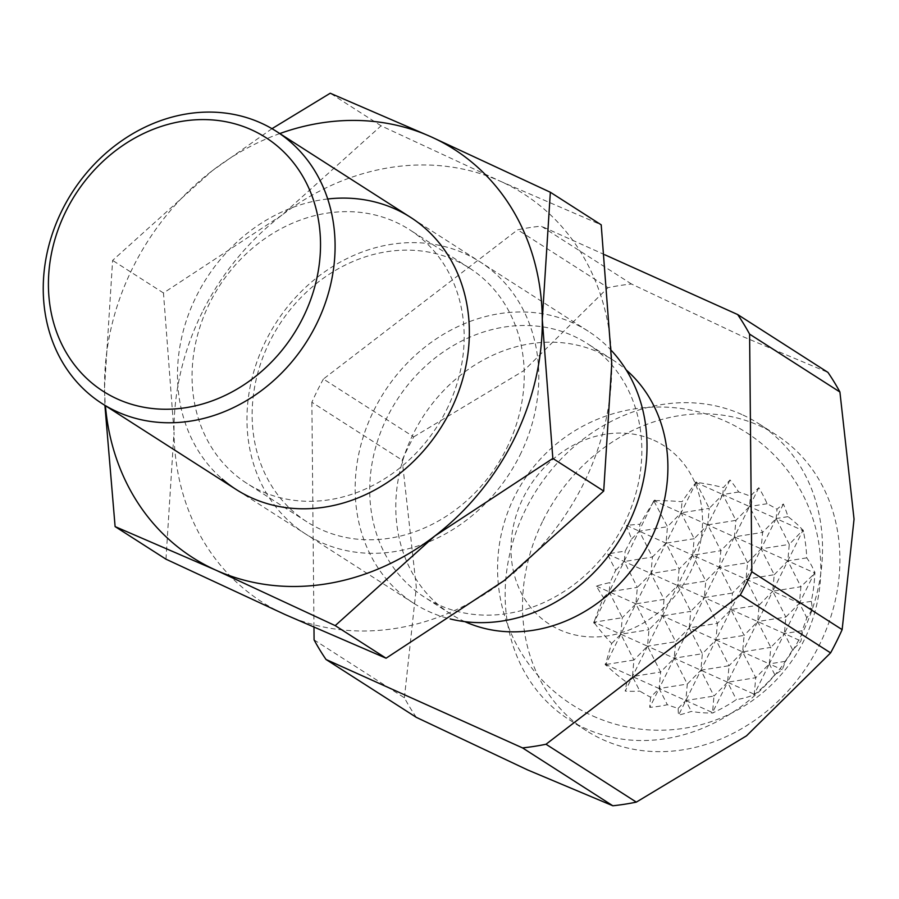 <?xml version="1.0" encoding="UTF-8"?>
<svg xmlns="http://www.w3.org/2000/svg" width="899" height="899" viewBox="0 0 899 899"><rect width="100%" height="100%" fill="white"/><g stroke="black" fill="none" stroke-linecap="round" stroke-linejoin="round"><path stroke-width="0.67" stroke-dasharray="4.5 3.37" d="M543.007 520.555A175.755 151.122 122.7 0 1 776.039 434.756A175.755 151.122 122.7 0 1 819.416 644.909A175.755 151.122 122.7 0 1 586.384 730.707A175.755 151.122 122.7 0 1 543.007 520.555M741.821 414.506A175.755 151.122 -57.3 0 0 525.645 509.43A175.755 151.122 -57.3 0 0 569.022 719.582A175.755 151.122 -57.3 0 0 585.856 728.696A175.755 151.122 -57.3 0 0 802.043 633.784A175.755 151.122 -57.3 0 0 758.666 423.631A175.755 151.122 -57.3 0 0 741.821 414.506M631.48 284.005L541.164 226.132A272.723 234.493 -57.3 0 0 517.667 229.784L607.994 287.669A272.723 234.493 122.7 0 1 631.48 284.005L742.743 336.552L827.968 372.411M464.907 621.67A150.684 129.557 122.7 0 1 450.545 613.882A150.684 129.557 122.7 0 1 417.833 425.294A150.684 129.557 122.7 0 1 598.7 352.329A150.684 129.557 122.7 0 1 613.14 360.151A150.684 129.557 122.7 0 1 626.21 369.95M624.277 523.623A150.684 129.557 -57.3 0 0 587.081 343.452A150.684 129.557 -57.3 0 0 572.641 335.642A150.684 129.557 -57.3 0 0 387.3 417.012A150.684 129.557 -57.3 0 0 424.497 597.183A150.684 129.557 -57.3 0 0 438.937 605.005A150.684 129.557 -57.3 0 0 624.277 523.623M611.534 350.689A161.618 138.963 -57.3 0 0 588.283 331.237A161.618 138.963 -57.3 0 0 572.798 322.853A161.618 138.963 -57.3 0 0 374.006 410.135A161.618 138.963 -57.3 0 0 413.888 603.386A161.618 138.963 -57.3 0 0 429.385 611.769A161.618 138.963 -57.3 0 0 450.185 618.939M323.404 379.018A272.723 234.493 -57.3 0 0 317.392 390.537A272.723 234.493 -57.3 0 0 311.863 402.269L402.179 460.153A272.723 234.493 122.7 0 1 407.708 448.41A272.723 234.493 122.7 0 1 413.72 436.892L323.404 379.018L517.667 229.784M416.349 717.38A272.723 234.493 122.7 0 1 404.404 697.781L314.088 639.897M413.72 436.892L523.881 370.624L607.994 287.669M604.791 254.754L541.164 226.132M311.863 402.269L313.976 627.412M404.404 697.781L416.316 587.305L402.179 460.153M653.82 440.229A106.06 91.192 122.7 0 1 690.162 572.551A106.06 91.192 122.7 0 1 559.706 629.828A106.06 91.192 122.7 0 1 523.364 497.507A106.06 91.192 122.7 0 1 653.82 440.229M605.038 664.204L659.136 688.544L649.786 707.367A143.559 138.693 102.4 0 0 667.339 704.726A161.595 105.621 -125.3 0 0 678.172 708.356A128.332 32.061 -62.6 0 0 678.599 715.11A153.605 148.402 102.4 0 0 691.32 711.401A161.595 105.621 -125.3 0 0 712.154 712.918A105.734 26.419 -62.6 0 0 712.233 713.109A159.471 154.066 102.4 0 0 712.682 712.907A161.595 105.621 -125.3 0 0 713.233 712.885A68.83 38.702 0.7 0 0 713.952 712.334A159.471 154.066 102.4 0 0 736.382 699.602A159.471 104.228 -125.3 0 0 753.564 694.938A68.83 17.193 -62.6 0 0 753.845 695.051A161.595 156.123 102.4 0 0 754.43 694.579A159.471 104.228 -125.3 0 0 754.733 694.444A105.734 59.458 0.7 0 0 755.003 694.107A161.595 156.123 102.4 0 0 774.814 674.744A153.605 100.407 -125.3 0 0 782.119 669.654A128.332 72.167 0.7 0 0 785.187 661.361A161.595 156.123 102.4 0 0 792.581 649.741A143.559 93.833 -125.3 0 0 800.93 641.009A143.559 80.73 0.7 0 0 802.009 630.75A161.595 156.123 102.4 0 0 806.819 617.793A128.332 83.888 -125.3 0 0 812.235 608.983A153.605 86.383 0.7 0 0 811.258 601.341A161.595 156.123 102.4 0 0 814.842 573.573A105.734 69.111 -125.3 0 0 814.977 573.101A159.471 89.675 0.7 0 0 814.865 572.82A161.595 156.123 102.4 0 0 814.899 572.067A68.83 17.193 -62.6 0 0 814.561 572.045A159.471 89.675 0.7 0 0 806.74 557.863A159.471 154.066 102.4 0 0 803.526 531.86A68.83 44.984 -125.3 0 0 803.582 530.871A161.595 90.878 0.7 0 0 803.245 530.477A159.471 154.066 102.4 0 0 803.133 529.994A105.734 26.419 -62.6 0 0 802.897 530.107A161.595 90.878 0.7 0 0 787.996 516.655A153.605 148.402 102.4 0 0 783.4 503.979A128.332 32.061 -62.6 0 0 777.006 509.239A161.595 90.878 0.7 0 0 767.128 503.721A143.559 138.693 102.4 0 0 758.835 487.708A143.559 35.87 -62.6 0 0 750.418 496.203A161.595 90.878 0.7 0 0 738.675 491.989A128.332 123.995 102.4 0 0 730.022 479.965A153.605 38.376 -62.6 0 0 723.425 487.595A161.595 90.878 0.7 0 0 696.86 482.403A105.734 102.149 102.4 0 0 696.388 481.965A159.471 39.848 -62.6 0 0 696.129 482.291A161.595 90.878 0.7 0 0 695.399 482.19A68.83 44.984 -125.3 0 0 695.421 483.224A159.471 39.848 -62.6 0 0 682.049 501.754A159.471 89.675 0.7 0 0 655.809 500.619A68.83 66.504 102.4 0 0 654.775 500.024A161.595 40.376 -62.6 0 0 654.393 500.619A159.471 89.675 0.7 0 0 653.888 500.631A105.734 69.111 -125.3 0 0 654.011 501.215A161.595 40.376 -62.6 0 0 639.931 524.263A153.605 86.383 0.7 0 0 626.502 525.421A128.332 83.888 -125.3 0 0 631.66 538.984A161.595 40.376 -62.6 0 0 625.176 551.188A143.559 80.73 0.7 0 0 607.69 554.065A143.559 93.833 -125.3 0 0 615.748 570.18A161.595 40.376 -62.6 0 0 610.028 582.552A128.332 72.167 0.7 0 0 596.385 586.092A153.605 100.407 -125.3 0 0 603.499 597.666A161.595 40.376 -62.6 0 0 594.172 621.748A105.734 59.458 0.7 0 0 593.655 621.973A159.471 104.228 -125.3 0 0 593.947 622.378A161.595 40.376 -62.6 0 0 593.722 623.007A68.83 66.504 102.4 0 0 594.801 623.513A159.471 104.228 -125.3 0 0 611.691 643.504A159.471 39.848 -62.6 0 0 605.836 663.687A68.83 38.702 0.7 0 0 605.038 664.204A161.595 105.621 -125.3 0 0 605.578 664.721L606.106 665.215A161.595 105.621 -125.3 0 0 626.749 682.341L632.447 676.542L639.841 691.106A161.595 105.621 -125.3 0 0 650.64 697.208L659.136 688.544L667.339 704.726M678.172 708.356L685.825 700.546L691.32 711.401M611.691 643.504L620.816 634.2L633.93 660.046L647.505 646.201L660.619 672.047L674.194 658.214L659.136 688.544L712.514 712.559L713.986 696.062L685.825 700.546L687.308 684.049L659.136 688.544L660.619 672.047L632.447 676.542L633.93 660.046L605.757 664.53L605.836 663.687M712.154 712.918L713.233 712.885M713.952 712.334L712.682 712.907M755.003 694.107L754.261 694.23L755.733 677.734L727.572 682.217L729.044 665.721L700.883 670.216L702.366 653.719L674.194 658.214L687.308 684.049L700.883 670.216L713.986 696.062L727.572 682.217L712.233 713.109M603.499 597.666L609.196 591.857L622.299 617.703L594.138 622.187L620.816 634.2L622.299 617.703L635.874 603.858L648.988 629.705L620.816 634.2L647.505 646.201L648.988 629.705L662.563 615.871L675.677 641.717L689.252 627.873L674.194 658.214L675.677 641.717L647.505 646.201L727.572 682.217L736.382 699.602M596.385 586.092L689.252 627.873L702.366 653.719L715.941 639.874L678.599 715.11M650.64 697.208A143.559 35.87 -62.6 0 0 649.786 707.367M695.421 483.224L696.118 482.516L709.221 508.362L722.807 494.529L735.91 520.364L707.738 524.859L720.852 550.705L692.679 555.2L662.563 615.871L664.046 599.375L677.621 585.53L690.735 611.376L704.31 597.543L689.252 627.873L715.941 639.874L717.424 623.378L689.252 627.873L690.735 611.376L662.563 615.871L625.221 691.095A128.332 123.995 102.4 0 0 639.841 691.106M605.578 664.721A159.471 39.848 -62.6 0 0 605.488 665.08A105.734 102.149 102.4 0 0 606.106 665.215M626.749 682.341A153.605 38.376 -62.6 0 0 625.221 691.095M695.399 482.19L722.807 494.529L707.738 524.859L709.221 508.362L681.06 512.857L635.874 603.858L637.357 587.362L650.943 573.528L664.046 599.375L635.874 603.858L605.488 665.08M738.675 491.989L722.807 494.529L749.485 506.53L734.427 536.86L735.91 520.364L749.485 506.53L762.599 532.377L734.427 536.86L747.541 562.707L719.369 567.202L732.483 593.048L704.31 597.543L717.424 623.378L730.999 609.544L715.941 639.874L742.63 651.887L744.114 635.391L715.941 639.874L729.044 665.721L742.63 651.887L727.572 682.217L754.733 694.444M593.655 621.973L594.801 623.513M753.564 694.938L754.43 694.579M593.947 622.378L594.172 621.748M615.748 570.18L624.254 561.515L637.357 587.362L609.196 591.857L593.722 623.007M767.128 503.721L749.485 506.53L776.174 518.532L761.116 548.873L762.599 532.377L776.174 518.532L789.288 544.378L761.116 548.873L774.23 574.719L746.058 579.203L759.172 605.049L730.999 609.544L744.114 635.391L757.688 621.546L742.63 651.887L769.319 663.889L770.791 647.392L742.63 651.887L755.733 677.734L769.319 663.889L753.845 695.051M785.187 661.361L769.319 663.889L774.814 674.744M806.74 557.863L787.805 560.875L800.908 586.721L772.747 591.216L785.85 617.062L757.688 621.546L770.791 647.392L784.378 633.559L769.319 663.889L782.119 669.654M653.888 500.631L609.196 591.857L610.028 582.552M802.009 630.75L784.378 633.559L792.581 649.741M787.996 516.655L776.174 518.532L802.863 530.545L787.805 560.875L789.288 544.378L802.897 530.107M783.4 503.979L776.174 518.532L777.006 509.239M758.835 487.708L749.485 506.53L750.418 496.203M730.022 479.965L722.807 494.529L723.425 487.595M696.86 482.403L696.129 482.291M803.133 529.994L803.526 531.86M696.388 481.965L681.06 512.857L682.049 501.754M654.011 501.215L667.474 526.69L681.06 512.857L694.163 538.703L707.738 524.859L814.494 572.888L814.561 572.045M655.809 500.619L654.371 500.844L707.738 524.859L692.679 555.2L694.163 538.703L666.002 543.187L667.474 526.69L639.313 531.185L639.931 524.263M626.502 525.421L692.679 555.2L705.794 581.046L719.369 567.202L720.852 550.705L734.427 536.86L719.369 567.202L799.436 603.218L800.908 586.721L814.977 573.101M747.541 562.707L761.116 548.873L746.058 579.203L747.541 562.707M774.23 574.719L787.805 560.875L772.747 591.216L774.23 574.719M654.775 500.024L654.393 500.619M814.865 572.82L814.842 573.573M811.258 601.341L799.436 603.218L812.235 608.983M814.899 572.067L799.436 603.218L806.819 617.793M631.66 538.984L639.313 531.185L652.416 557.032L666.002 543.187L679.105 569.033L692.679 555.2L719.369 567.202L704.31 597.543L705.794 581.046L677.621 585.53L679.105 569.033L650.943 573.528L652.416 557.032L624.254 561.515L625.176 551.188M607.69 554.065L730.999 609.544L732.483 593.048L746.058 579.203L730.999 609.544L800.93 641.009M759.172 605.049L772.747 591.216L757.688 621.546L759.172 605.049M785.85 617.062L799.436 603.218L784.378 633.559L785.85 617.062M506.676 448.275A150.684 129.557 -57.3 0 0 469.492 268.104A150.684 129.557 -57.3 0 0 269.711 341.654A150.684 129.557 -57.3 0 0 306.896 521.825A150.684 129.557 -57.3 0 0 506.676 448.275M519.97 455.152A161.618 138.963 -57.3 0 0 464.603 253.518A161.618 138.963 -57.3 0 0 265.812 340.8A161.618 138.963 -57.3 0 0 321.179 542.434A161.618 138.963 -57.3 0 0 519.97 455.152M446.601 409.775A150.684 129.557 -57.3 0 0 409.416 229.605A150.684 129.557 -57.3 0 0 209.636 303.165A150.684 129.557 -57.3 0 0 246.82 483.336A150.684 129.557 -57.3 0 0 446.601 409.775M327.708 198.994A161.618 138.963 -57.3 0 0 196.342 296.288A161.618 138.963 -57.3 0 0 222.132 478.965M271.97 128.681L212.119 170.844L112.611 260.395L104.554 387.525L104.902 405.37M279.803 133.558A242.415 208.444 -57.3 0 0 212.119 170.844A242.415 208.444 -57.3 0 0 132.794 267.7A242.415 208.444 -57.3 0 0 104.554 387.525A242.415 208.444 -57.3 0 0 105.419 405.707M202.275 312.211A242.415 208.444 -57.3 0 0 174.024 432.048L163.472 292.984L281.589 215.367L381.097 125.815L500.451 181.295A242.415 208.444 -57.3 0 0 281.589 215.367A242.415 208.444 -57.3 0 0 202.275 312.211M165.967 559.178L174.024 432.048A242.415 208.444 -57.3 0 0 285.331 614.658A242.415 208.444 -57.3 0 0 504.193 580.585A242.415 208.444 -57.3 0 0 583.518 483.741A242.415 208.444 -57.3 0 0 611.758 363.904A242.415 208.444 -57.3 0 0 500.451 181.295L601.206 224.84M381.097 125.815L330.236 93.226M163.472 292.984L112.611 260.395M776.039 434.756L758.666 423.631M613.14 360.151L587.081 343.452M588.283 331.237L410.618 217.389M413.888 603.386L236.223 489.528M450.545 613.882L424.497 597.183M586.384 730.707L569.022 719.582M592.879 715.997A161.618 161.618 0 0 0 806.572 634.93A161.618 161.618 0 0 0 725.493 421.238A161.618 161.618 0 0 0 511.801 502.316A161.618 161.618 0 0 0 592.879 715.997M469.492 268.104L409.416 229.605M306.896 521.825L246.82 483.336"/><path stroke-width="1.35" d="M839.913 392.009L749.597 334.136A272.723 234.493 -57.3 0 0 737.652 314.538L827.968 372.411A272.723 234.493 122.7 0 1 839.913 392.009L854.05 519.173L842.138 629.637A272.723 234.493 122.7 0 1 836.609 641.369A272.723 234.493 122.7 0 1 830.597 652.888L746.485 735.854L636.323 802.122A272.723 234.493 122.7 0 1 612.837 805.774L527.623 769.926L416.349 717.38L326.034 659.495L522.521 747.901A272.723 234.493 -57.3 0 0 546.008 744.248L636.323 802.122M626.21 369.95A150.684 129.557 122.7 0 1 640.953 556.874A150.684 129.557 122.7 0 1 464.985 621.703A150.684 129.557 122.7 0 1 464.907 621.67M450.185 618.939A161.618 138.963 -57.3 0 0 628.165 524.488A161.618 138.963 -57.3 0 0 611.534 350.689M260.879 122.972A161.618 138.963 122.7 0 1 276.364 131.355A161.618 138.963 122.7 0 1 316.246 324.606A161.618 138.963 122.7 0 1 117.466 411.888A161.618 138.963 122.7 0 1 101.969 403.505A161.618 138.963 122.7 0 1 62.087 210.254A161.618 138.963 122.7 0 1 260.879 122.972M65.987 211.108A150.684 129.557 -57.3 0 0 117.612 399.1A150.684 129.557 -57.3 0 0 302.952 317.718A150.684 129.557 -57.3 0 0 251.327 129.737A150.684 129.557 -57.3 0 0 65.987 211.108M830.597 652.888L740.27 595.014A272.723 234.493 -57.3 0 0 746.294 583.496A272.723 234.493 -57.3 0 0 751.822 571.764L842.138 629.637M612.837 805.774L522.521 747.901M313.976 627.412L314.088 639.897A272.723 234.493 -57.3 0 0 326.034 659.495M751.822 571.764L749.597 334.136M737.652 314.538L604.791 254.754M546.008 744.248L740.27 595.014M222.132 478.965A161.618 138.963 -57.3 0 0 450.5 410.629A161.618 138.963 -57.3 0 0 327.708 198.994M104.902 405.37L115.106 526.589L215.85 570.146L335.215 625.625L434.723 536.074A242.415 208.444 -57.3 0 0 514.037 439.218A242.415 208.444 -57.3 0 0 542.288 319.381A242.415 208.444 -57.3 0 0 430.981 136.772L330.236 93.226L271.97 128.681M105.419 405.707A242.415 208.444 -57.3 0 0 215.85 570.146A242.415 208.444 -57.3 0 0 434.723 536.074L552.84 458.445L542.288 319.381L550.345 192.251L430.981 136.772A242.415 208.444 -57.3 0 0 279.803 133.558M550.345 192.251L601.206 224.84L611.758 363.904L603.701 491.045L504.193 580.585L386.076 658.214L285.331 614.658L165.967 559.178L115.106 526.589M603.701 491.045L552.84 458.445M386.076 658.214L335.215 625.625M410.618 217.389L276.364 131.355M236.223 489.528L101.969 403.505"/></g></svg>
